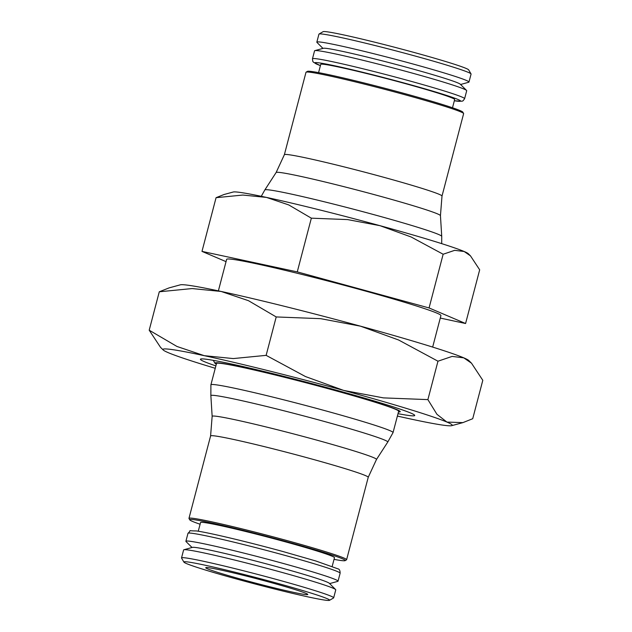 <?xml version="1.0" encoding="UTF-8"?>
<svg xmlns="http://www.w3.org/2000/svg" width="632" height="632" viewBox="0 0 632 632"><rect width="100%" height="100%" fill="white"/><g stroke="black" fill="none" stroke-linecap="round" stroke-linejoin="round"><path stroke-width="0.95" d="M440.449 215.631A84.957 3.642 14.7 0 0 378.75 195.849A84.957 3.642 14.7 0 0 278.68 172.354A84.957 3.642 14.7 0 0 276.121 172.52A84.957 3.642 14.7 0 1 276.121 172.52L284.368 154.706A81.489 3.492 14.7 0 1 286.849 154.5A81.489 3.492 14.7 0 1 382.834 177.031A81.489 3.492 14.7 0 1 442.005 196.062L440.449 215.631A84.957 3.642 14.7 0 1 440.449 215.638L441.728 236.344A91.45 3.918 14.7 0 1 441.728 236.36L441.705 243.644M212.147 416.362A84.957 3.642 -165.3 0 1 214.738 416.093A84.957 3.642 -165.3 0 1 314.807 439.588A84.957 3.642 -165.3 0 1 376.482 459.472A84.957 3.642 -165.3 0 0 376.482 459.472L368.227 477.294A81.489 3.492 -165.3 0 0 309.056 458.263A81.489 3.492 -165.3 0 0 213.071 435.732A81.489 3.492 -165.3 0 0 210.59 435.938L212.147 416.369A84.957 3.642 -165.3 0 0 212.147 416.369L210.867 395.656A91.45 3.918 -165.3 0 1 210.867 395.64L210.906 384.841A94.152 4.037 -165.3 0 1 210.914 384.793A94.152 4.037 -165.3 0 1 213.782 384.556A94.152 4.037 -165.3 0 1 313.93 407.679A94.152 4.037 -165.3 0 1 393.049 432.58A94.152 4.037 -165.3 0 1 393.033 432.62L387.764 442.052A91.45 3.918 -165.3 0 0 387.764 442.052A91.45 3.918 -165.3 0 0 311.418 417.957A91.45 3.918 -165.3 0 0 213.663 395.363A91.45 3.918 -165.3 0 0 210.867 395.64M432.659 347.087L440.931 315.558A110.766 4.748 -165.3 0 0 360.493 289.693A110.766 4.748 -165.3 0 0 226.643 259.341L218.372 290.87M398.452 411.985A95.78 4.1 -165.3 0 0 400.088 411.819A95.78 4.1 -165.3 0 0 321.696 386.871A95.78 4.1 -165.3 0 0 217.85 362.815A95.78 4.1 -165.3 0 0 214.975 363.25A95.78 4.1 -165.3 0 0 216.31 364.206M201.987 251.386L216.073 197.682L224.083 194.498L233.208 192.017A121.842 5.222 14.7 0 1 236.494 191.994A121.842 5.222 14.7 0 1 266.475 197.413A121.842 5.222 14.7 0 1 380.014 225.687L411.077 236.96L443.151 254.238L454.7 250.335L464.172 251.504A121.842 5.222 14.7 0 1 468.265 253.685L470.477 255.865L479.68 269.809L465.587 323.513L429.065 307.95L297.261 271.886L201.987 251.386L226.043 261.64M322.96 48.403L316.98 42.439A78.645 3.365 14.7 0 1 316.837 42.147L318.931 34.16A78.645 3.365 14.7 0 1 319.034 34.041A78.645 3.365 14.7 0 1 321.325 33.962A78.645 3.365 14.7 0 1 403.358 52.843A78.645 3.365 14.7 0 1 471.038 73.92A78.645 3.365 14.7 0 1 471.069 74.078L468.976 82.057A78.645 3.365 14.7 0 1 468.707 82.247L460.57 84.506M319.034 34.041L323.086 31.679A75.319 3.223 14.7 0 1 325.283 31.6A75.319 3.223 14.7 0 1 403.848 49.691A75.319 3.223 14.7 0 1 468.668 69.868L471.038 73.92M316.837 42.147A78.645 3.365 14.7 0 1 319.231 41.941A78.645 3.365 14.7 0 1 402.884 61.264A78.645 3.365 14.7 0 1 468.976 82.057M314.839 50.631L323.387 48.285A70.942 3.042 14.7 0 1 325.306 48.269A70.942 3.042 14.7 0 1 398.247 65.025A70.942 3.042 14.7 0 1 460.254 84.19L466.558 90.431A78.645 3.365 14.7 0 1 466.7 90.731L464.607 98.703A78.645 3.365 14.7 0 0 407.498 80.335A78.645 3.365 14.7 0 0 314.87 58.586A78.645 3.365 14.7 0 0 312.469 58.792L314.562 50.813A78.645 3.365 14.7 0 1 314.839 50.631A78.645 3.365 14.7 0 1 316.956 50.615A78.645 3.365 14.7 0 1 397.812 69.188A78.645 3.365 14.7 0 1 466.558 90.431M318.575 72.633L320.732 64.385A69.228 2.963 14.7 0 1 322.841 64.211A69.228 2.963 14.7 0 1 396.485 81.22A69.228 2.963 14.7 0 1 454.661 99.524L452.496 107.764M284.368 154.706L305.991 72.285A81.489 3.492 14.7 0 1 306.101 72.159A81.489 3.492 14.7 0 1 308.471 72.072A81.489 3.492 14.7 0 1 393.475 91.64A81.489 3.492 14.7 0 1 463.596 113.476A81.489 3.492 14.7 0 1 463.627 113.641L442.005 196.062M306.101 72.159L307.452 71.369A80.383 3.444 14.7 0 1 309.791 71.29A80.383 3.444 14.7 0 1 393.633 90.589A80.383 3.444 14.7 0 1 462.806 112.125L463.596 113.476M276.113 172.528L264.84 189.94A91.45 3.918 14.7 0 1 264.84 189.94A91.45 3.918 14.7 0 1 267.597 189.758A91.45 3.918 14.7 0 1 364.253 212.052A91.45 3.918 14.7 0 1 441.728 236.344M329.509 600.321L333.562 597.959A78.645 3.365 -165.3 0 0 333.664 597.84A78.645 3.365 -165.3 0 0 267.573 577.04A78.645 3.365 -165.3 0 0 183.92 557.724A78.645 3.365 -165.3 0 0 181.526 557.922A78.645 3.365 -165.3 0 0 181.558 558.08L183.928 562.132A75.319 3.223 -165.3 0 0 248.747 582.309A75.319 3.223 -165.3 0 0 327.313 600.4A75.319 3.223 -165.3 0 0 329.509 600.321A75.319 3.223 -165.3 0 0 267.857 580.705A75.319 3.223 -165.3 0 0 186.187 561.785A75.319 3.223 -165.3 0 0 183.928 562.132M333.664 597.84L335.758 589.854A78.645 3.365 -165.3 0 0 335.616 589.561A78.645 3.365 -165.3 0 0 266.894 568.318A78.645 3.365 -165.3 0 0 186.013 549.737A78.645 3.365 -165.3 0 0 183.888 549.753A78.645 3.365 -165.3 0 0 183.62 549.943L181.526 557.922M335.616 589.561L329.319 583.281A70.942 3.042 -165.3 0 0 267.328 564.115A70.942 3.042 -165.3 0 0 194.372 547.359A70.942 3.042 -165.3 0 0 192.452 547.375L183.888 549.753M329.635 583.597L337.764 581.369A78.645 3.365 -165.3 0 0 338.033 581.187A78.645 3.365 -165.3 0 0 271.942 560.387A78.645 3.365 -165.3 0 0 188.289 541.071A78.645 3.365 -165.3 0 0 185.895 541.269A78.645 3.365 -165.3 0 0 186.037 541.569L192.025 547.494M332.187 566.367L334.47 557.677A69.228 2.963 -165.3 0 0 276.287 539.365A69.228 2.963 -165.3 0 0 202.651 522.364A69.228 2.963 -165.3 0 0 200.542 522.538L198.258 531.228M334.028 559.367A80.383 3.444 -165.3 0 0 342.805 560.71A80.383 3.444 -165.3 0 0 345.143 560.631L346.494 559.841A81.489 3.492 -165.3 0 0 346.605 559.715A81.489 3.492 -165.3 0 0 278.127 538.164A81.489 3.492 -165.3 0 0 191.449 518.153A81.489 3.492 -165.3 0 0 188.968 518.359A81.489 3.492 -165.3 0 0 189 518.524L189.79 519.875A80.383 3.444 -165.3 0 0 200.099 524.236M345.143 560.631A80.383 3.444 -165.3 0 0 279.352 539.688A80.383 3.444 -165.3 0 0 192.207 519.504A80.383 3.444 -165.3 0 0 189.79 519.875M210.914 384.793L216.507 363.471A94.152 4.037 14.7 0 1 219.375 363.234A94.152 4.037 14.7 0 1 319.523 386.357A94.152 4.037 14.7 0 1 398.65 411.258L393.049 432.58M269.469 582.159A52.756 2.259 14.7 0 1 307.776 594.483A52.756 2.259 14.7 0 1 244.031 580.026A52.756 2.259 14.7 0 1 205.724 567.71A52.756 2.259 14.7 0 1 269.469 582.159M440.275 318.07L465.587 323.513M216.073 197.682L242.846 195.051L266.475 197.413L288.745 204.926L311.347 218.174L347.584 219.588L380.014 225.687A121.842 5.222 14.7 0 1 464.172 251.504L470.477 255.865M297.261 271.886L311.347 218.174M429.065 307.95L443.151 254.238M398.01 413.676A110.766 4.748 -165.3 0 0 411.345 415.761A110.766 4.748 -165.3 0 0 414.671 415.248A110.766 4.748 -165.3 0 0 319.35 385.575A110.766 4.748 -165.3 0 0 203.804 358.976A110.766 4.748 -165.3 0 0 200.581 359.087A110.766 4.748 -165.3 0 0 215.868 365.889M471.504 363.195L468.786 360.524A149.539 6.407 -165.3 0 0 463.769 357.846A149.539 6.407 -165.3 0 0 360.477 326.167A149.539 6.407 -165.3 0 0 221.129 291.455L248.463 300.682L276.208 316.94L320.685 318.67L360.477 326.167L398.602 339.992L437.968 361.204L452.141 356.409L463.769 357.846L471.504 363.195L482.801 380.306L472.72 418.716L462.885 422.626L446.919 422.073L436.949 414.308L427.888 399.614L383.419 397.884L343.626 390.394L305.493 376.561L266.135 355.358L233.279 358.573L204.278 355.682L176.952 346.462L149.199 330.196L160.496 347.308L163.214 349.986A149.539 6.407 -165.3 0 0 168.231 352.656A149.539 6.407 -165.3 0 0 215.243 368.29M397.386 416.069A149.539 6.407 -165.3 0 0 410.871 419.048A149.539 6.407 -165.3 0 0 447.661 425.692A149.539 6.407 -165.3 0 0 451.698 425.668A149.539 6.407 -165.3 0 0 446.919 422.073A149.539 6.407 -165.3 0 0 343.626 390.394A149.539 6.407 -165.3 0 0 204.278 355.682A149.539 6.407 -165.3 0 0 167.488 349.038A149.539 6.407 -165.3 0 0 163.214 349.986M184.339 284.811A149.539 6.407 -165.3 0 0 180.302 284.835L169.115 287.884L159.28 291.787L192.136 288.563L221.129 291.455A149.539 6.407 -165.3 0 0 184.339 284.811M437.968 361.204L427.888 399.614M276.208 316.94L266.135 355.358M159.28 291.787L149.199 330.196M320.408 65.617A75.319 3.223 14.7 0 1 332.661 65.357A75.319 3.223 14.7 0 1 405.855 83.479A75.319 3.223 14.7 0 1 458.255 101.262A75.319 3.223 14.7 0 1 454.337 100.757L462.039 101.231L463.106 100.757L464.607 98.703M340.127 573.208A78.645 3.365 -165.3 0 0 283.018 554.849A78.645 3.365 -165.3 0 0 190.382 533.1A78.645 3.365 -165.3 0 0 187.988 533.297C192.476 529.355 186.069 530.983 196.252 530.927C208.513 532.531 248.131 541.98 283.089 551.57L315.763 560.963L337.93 568.84C339.392 569.084 340.127 570.538 340.127 573.208L338.033 581.187M214.975 363.25L213.268 360.343M264.832 189.948L261.277 196.307M368.227 477.294L346.605 559.715M376.482 459.472L387.756 442.06M210.59 435.938L188.968 518.359M187.988 533.297L185.895 541.269M312.469 58.792L312.769 61.312L313.456 62.252L320.408 65.633M451.698 425.668L462.885 422.626"/></g></svg>
